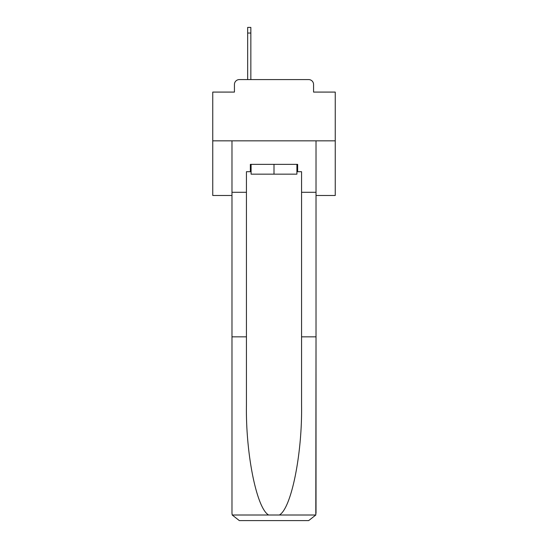 <?xml version="1.0" encoding="UTF-8"?>
<svg xmlns="http://www.w3.org/2000/svg" width="548" height="548" viewBox="0 0 548 548"><rect width="100%" height="100%" fill="white"/><g stroke="black" fill="none" stroke-linecap="round" stroke-linejoin="round"><path stroke-width="0.82" d="M234.434 84.488L234.434 92.085L234.434 84.488A4.898 4.898 0 0 1 239.332 79.583L247.662 79.583L247.662 27.4L250.847 27.4L250.847 33.038L247.662 33.038M316.018 195.478L335.253 195.478L335.253 92.085L313.566 92.085L313.566 84.488A4.898 4.898 0 0 0 308.668 79.583L239.332 79.583M335.253 140.836L212.747 140.836L212.747 92.085L234.434 92.085M212.747 140.836L212.747 195.478L231.982 195.478M250.847 33.038L250.847 79.583L254.889 79.583M293.112 79.583L308.668 79.583M313.566 92.085L313.566 84.488M296.906 171.709L297.646 171.709L297.646 164.359L250.354 164.359L250.354 171.709L246.436 171.709L246.436 336.842L231.982 336.842L231.982 513.25L232.194 515.01L239.332 520.6L308.668 520.6L315.806 515.01L316.018 336.842L316.018 513.25M290.05 520.6L308.668 520.6L290.05 520.6M246.436 336.842L246.436 405.383C245.675 454.066 256.738 508.613 268.664 515.01L279.336 515.01C291.262 508.613 302.325 454.066 301.564 405.383L301.564 171.709L297.646 171.709M231.982 513.25L231.982 140.836L316.018 140.836L316.018 192.293L301.564 192.293M246.436 192.293L231.982 192.293M316.018 192.293L316.018 336.842L301.564 336.842M250.354 171.709L251.094 171.709M251.094 164.359L251.094 174.161L296.906 174.161L296.906 164.359M274 164.359L274 174.161M232.194 515.01L268.664 515.01M279.336 515.01L315.806 515.01"/></g></svg>
